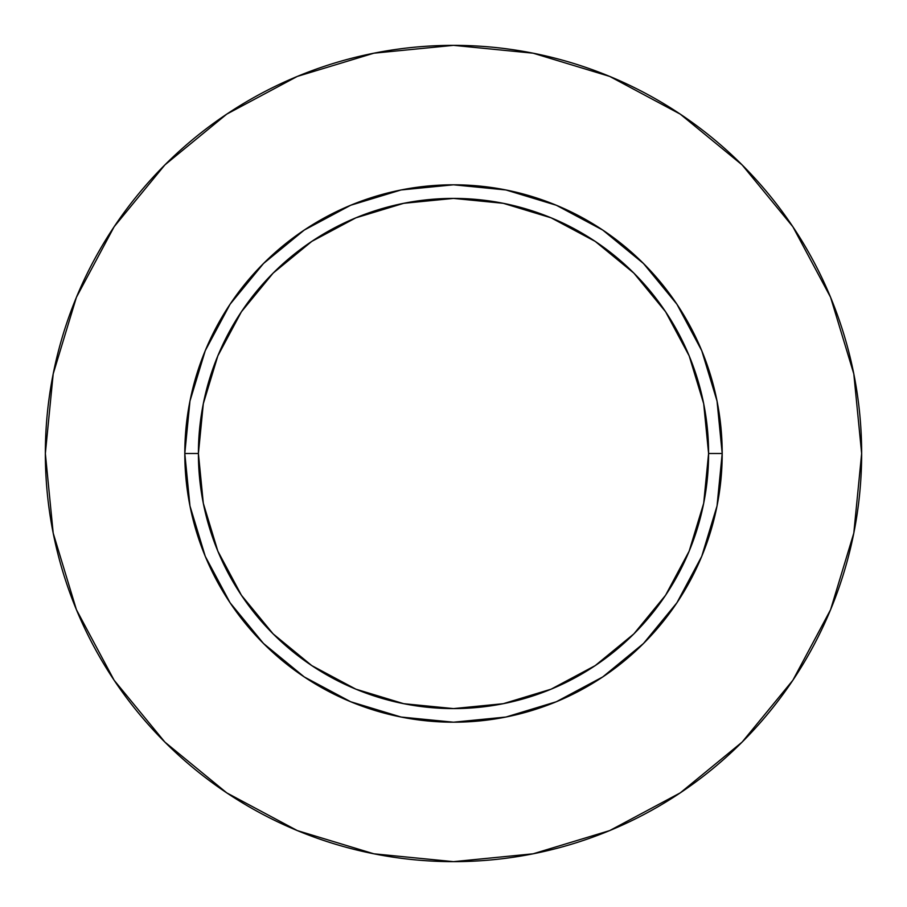 <?xml version="1.0" encoding="UTF-8"?>
<svg xmlns="http://www.w3.org/2000/svg" width="907" height="907" viewBox="0 0 907 907"><rect width="100%" height="100%" fill="white"/><g stroke="black" fill="none" stroke-linecap="round" stroke-linejoin="round"><path stroke-width="1.36" d="M708.594 453.5L722.199 453.5A268.699 268.699 0 0 1 453.5 722.199A268.699 268.699 0 0 1 184.801 453.5L198.406 453.5A255.094 255.094 0 0 1 453.5 198.406A255.094 255.094 0 0 1 708.594 453.5A255.094 255.094 0 0 1 453.5 708.594A255.094 255.094 0 0 1 198.406 453.5L203.304 503.272L217.827 551.116L241.398 595.219L273.12 633.88L311.781 665.602L355.884 689.173L403.728 703.696L453.5 708.594L503.272 703.696L551.116 689.173L595.219 665.602L633.88 633.88L665.602 595.219L689.173 551.116L703.696 503.272L708.594 453.5L703.696 403.728L689.173 355.884L665.602 311.781L633.88 273.12L595.219 241.398L551.116 217.827L503.272 203.304L453.5 198.406L403.728 203.304L355.884 217.827L311.781 241.398L273.12 273.12L241.398 311.781L217.827 355.884L203.304 403.728L198.406 453.5L184.801 453.5L189.96 401.075L205.254 350.669L230.083 304.219L263.506 263.506L304.219 230.083L350.669 205.254L401.075 189.96L453.5 184.801L505.925 189.96L556.331 205.254L602.781 230.083L643.494 263.506L676.917 304.219L701.746 350.669L717.04 401.075L722.199 453.5L717.04 505.925L701.746 556.331L676.917 602.781L643.494 643.494L602.781 676.917L556.331 701.746L505.925 717.04L453.5 722.199L401.075 717.04L350.669 701.746L304.219 676.917L263.506 643.494L230.083 602.781L205.254 556.331L189.96 505.925L184.801 453.5A268.699 268.699 0 0 1 453.5 184.801A268.699 268.699 0 0 1 722.199 453.5L708.594 453.5M45.35 453.5A408.15 408.15 0 0 1 453.5 45.35A408.15 408.15 0 0 1 861.65 453.5A408.15 408.15 0 0 1 453.5 861.65A408.15 408.15 0 0 1 45.35 453.5L53.196 533.123L76.415 609.697L114.135 680.261L164.893 742.107L226.739 792.865L297.303 830.585L373.877 853.804L453.5 861.65L533.123 853.804L609.697 830.585L680.261 792.865L742.107 742.107L792.865 680.261L830.585 609.697L853.804 533.123L861.65 453.5L853.804 373.877L830.585 297.303L792.865 226.739L742.107 164.893L680.261 114.135L609.697 76.415L533.123 53.196L453.5 45.35L373.877 53.196L297.303 76.415L226.739 114.135L164.893 164.893L114.135 226.739L76.415 297.303L53.196 373.877L45.35 453.5M792.865 226.739L742.107 164.893L680.363 114.214M226.739 114.135L164.893 164.893L114.214 226.637M114.135 680.261L164.893 742.107L226.637 792.786M680.261 792.865L742.107 742.107L792.786 680.363"/></g></svg>
